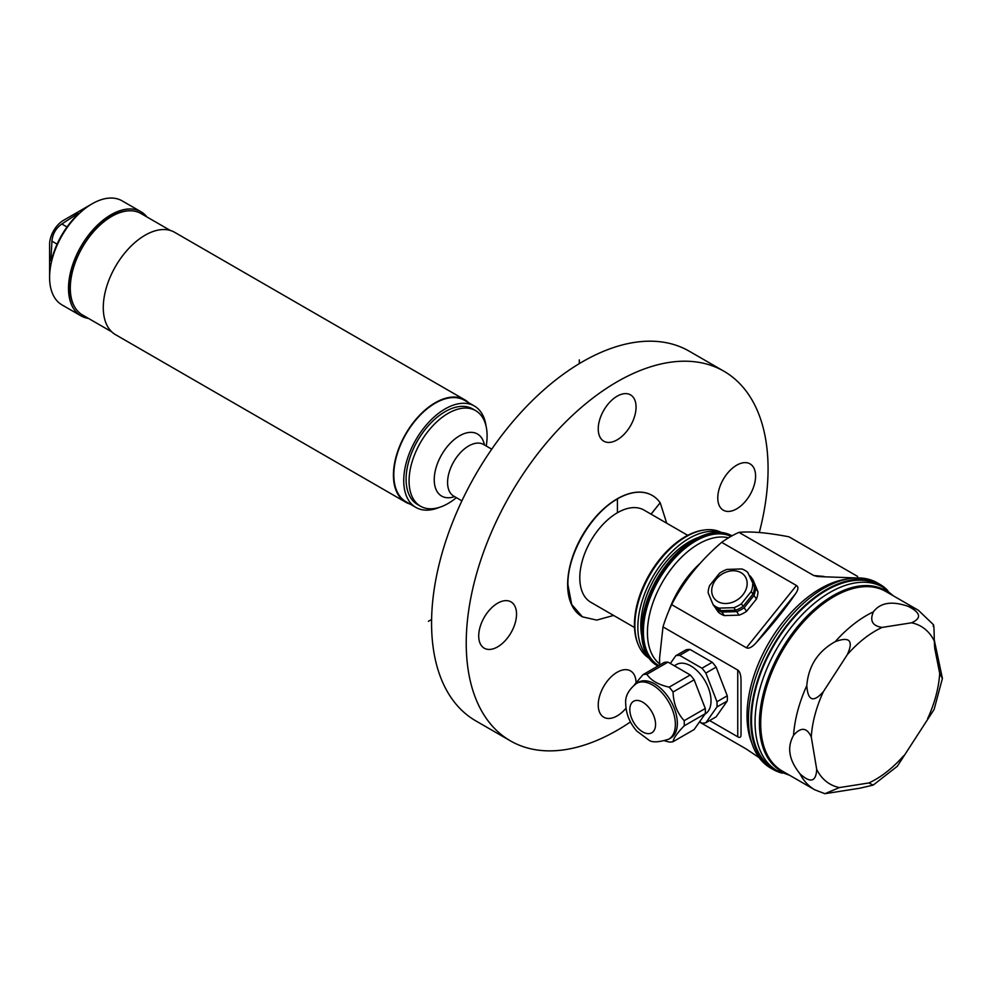 <?xml version="1.0" encoding="UTF-8"?>
<svg xmlns="http://www.w3.org/2000/svg" width="992" height="992" viewBox="0 0 992 992"><rect width="100%" height="100%" fill="white"/><g stroke="black" fill="none" stroke-linecap="round" stroke-linejoin="round"><path stroke-width="1.49" d="M69.936 289.428A56.023 32.339 120 0 0 70.866 295.69M88.486 318.407A60.078 34.683 -60 0 1 80.96 315.84A60.078 34.683 -60 0 1 68.51 288.337A60.078 34.683 -60 0 1 94.736 227.875A60.078 34.683 -60 0 1 141.038 211.78A60.078 34.683 -60 0 1 147.027 217.012M130.299 210.775A58.119 33.554 120 0 0 88.09 237.646L88.437 237.857A57.424 33.158 120 0 0 77.24 257.263L76.88 257.052A58.119 33.554 120 0 0 69.899 287.544A58.119 33.554 120 0 0 74.71 307.049M141.038 211.78L122.128 200.855A60.078 34.683 120 0 0 92.082 203.831A60.078 34.683 120 0 0 49.6 277.425A60.078 34.683 120 0 0 62.037 304.928L80.96 315.84M92.082 203.831L63.463 220.36A19.604 11.321 120 0 0 49.6 244.379L49.6 277.425M51.361 260.983L51.547 260.276A58.119 33.554 -60 0 1 78.207 214.086L78.256 213.317L61.839 223.994C55.899 228.197 52.601 233.914 51.944 241.143L50.89 260.71L51.547 260.276M57.747 242.755L66.142 228.222M118.544 213.119A56.023 32.339 120 0 0 112.642 215.45M170.277 230.442L140.963 213.516A58.54 33.802 120 0 0 95.852 229.202A58.54 33.802 120 0 0 70.296 288.114A58.54 33.802 120 0 0 82.423 314.91L111.736 331.836M464.764 399.813L174.617 232.302A59.098 34.125 120 0 0 129.072 248.136A59.098 34.125 120 0 0 103.28 307.607A59.098 34.125 120 0 0 115.518 334.664L405.666 502.188A59.098 34.125 -60 0 1 393.427 475.131A59.098 34.125 -60 0 1 419.232 415.648A59.098 34.125 -60 0 1 464.764 399.813A59.098 34.125 -60 0 1 468.546 402.64M410.006 504.035A59.098 34.125 -60 0 1 405.666 502.188M474.387 406.026L464.492 400.297A58.54 33.802 120 0 0 419.38 415.983A58.54 33.802 120 0 0 393.824 474.895A58.54 33.802 120 0 0 405.951 501.692L415.846 507.408A58.54 33.802 -60 0 1 403.732 480.612A58.54 33.802 -60 0 1 429.276 421.699A58.54 33.802 -60 0 1 474.387 406.026A58.54 33.802 -60 0 1 486.105 426.312M439.282 507.408A58.54 33.802 -60 0 1 415.846 507.408M456.382 497.662A55.18 31.856 -60 0 1 420.509 506.218L417.533 504.506A55.18 31.856 -60 0 1 406.1 479.248A55.18 31.856 -60 0 1 430.193 423.708A55.18 31.856 -60 0 1 472.713 408.927L475.676 410.651A55.18 31.856 -60 0 1 487.109 435.91A55.18 31.856 -60 0 1 486.216 446.003M420.509 506.218A55.18 31.856 -60 0 1 409.076 480.959A55.18 31.856 -60 0 1 433.157 425.432A55.18 31.856 -60 0 1 475.676 410.651M723.862 371.194L689.204 351.18A213.429 123.231 120 0 0 524.731 408.369A213.429 123.231 120 0 0 431.57 623.162A213.429 123.231 120 0 0 431.867 633.925A213.429 123.231 120 0 0 475.776 720.862L510.434 740.875A213.429 123.231 -60 0 1 466.525 653.939A213.429 123.231 -60 0 1 466.228 643.176A213.429 123.231 -60 0 1 559.401 428.383A213.429 123.231 -60 0 1 723.862 371.194A213.429 123.231 -60 0 1 767.771 458.13A213.429 123.231 -60 0 1 768.068 468.906A213.429 123.231 -60 0 1 759.302 532.518M630.466 721.94A213.429 123.231 -60 0 1 510.434 740.875M636.058 407.104A26.734 15.438 120 0 0 636.021 405.753A26.734 15.438 120 0 0 630.515 394.866A26.734 15.438 120 0 0 609.919 402.02A26.734 15.438 120 0 0 598.238 428.928A26.734 15.438 120 0 0 598.275 430.28A26.734 15.438 120 0 0 603.781 441.18A26.734 15.438 120 0 0 624.39 434.012A26.734 15.438 120 0 0 636.058 407.104M755.582 476.11A26.734 15.438 120 0 0 755.544 474.759A26.734 15.438 120 0 0 750.051 463.872A26.734 15.438 120 0 0 729.442 471.039A26.734 15.438 120 0 0 717.774 497.947A26.734 15.438 120 0 0 717.811 499.298A26.734 15.438 120 0 0 723.304 510.186A26.734 15.438 120 0 0 743.913 503.018A26.734 15.438 120 0 0 755.582 476.11M636.046 682.546A26.734 15.438 120 0 0 636.021 681.789A26.734 15.438 120 0 0 630.515 670.902A26.734 15.438 120 0 0 609.919 678.069A26.734 15.438 120 0 0 598.238 704.977A26.734 15.438 120 0 0 598.275 706.316A26.734 15.438 120 0 0 603.781 717.216A26.734 15.438 120 0 0 626.002 708.238M516.534 614.135A26.734 15.438 120 0 0 516.497 612.783A26.734 15.438 120 0 0 510.992 601.884A26.734 15.438 120 0 0 490.383 609.051A26.734 15.438 120 0 0 478.714 635.959A26.734 15.438 120 0 0 478.752 637.31A26.734 15.438 120 0 0 484.257 648.198A26.734 15.438 120 0 0 504.854 641.043A26.734 15.438 120 0 0 516.534 614.135M652.228 495.43A70.023 40.424 120 0 0 652.166 495.392A70.023 40.424 120 0 0 620.26 497.178A70.023 40.424 120 0 0 617.148 498.864A70.023 40.424 120 0 0 571.404 560.567A70.023 40.424 120 0 0 582.143 616.677A70.023 40.424 120 0 0 582.292 616.764M613.589 615.437L596.738 620.099L582.44 616.85L571.69 604.475L567.92 584.784C567.164 554.801 590.947 513.472 617.421 499.013L617.272 498.926A70.023 40.424 -60 0 1 620.384 497.252A70.023 40.424 -60 0 1 652.277 495.467A70.023 40.424 -60 0 1 660.151 502.758L651.012 514.141M579.787 577.914A53.221 30.727 -60 0 1 617.421 512.74L617.421 499.013M579.812 577.939A53.221 30.727 120 0 0 590.835 602.293L634.508 627.514M617.421 512.74A53.221 30.727 -60 0 1 644.031 510.099L687.729 535.333M638.24 644.688L637.782 643.572A71.734 41.416 -60 0 1 685.174 536.734A71.734 41.416 -60 0 1 703.278 530.137L704.469 529.976A72.54 41.887 120 0 0 686.166 536.647A72.54 41.887 120 0 0 638.24 644.688A72.54 41.887 120 0 0 648.904 658.105M721.42 532.506A72.54 41.887 120 0 0 704.469 529.976M719.671 532.369A72.54 41.887 120 0 0 689.13 538.358A72.54 41.887 120 0 0 643.324 597.407A72.54 41.887 120 0 0 647.925 656.654M641.737 635.835A68.349 39.457 -60 0 1 689.13 541.793A68.349 39.457 -60 0 1 698.542 537.428M651.707 589.074A72.54 41.887 -60 0 1 663.028 569.445M651.074 514.178L660.151 502.758M660.226 502.808L666.711 523.206M752.705 584.238A23.808 18.774 144.9 0 1 751.204 591.554L741.346 603.818L743.132 606.348L752.978 594.096A23.808 18.774 -35.1 0 0 754.478 586.78L747.77 572.421L754.478 586.78M741.346 603.818A23.808 18.774 144.9 0 1 733.857 607.674L719.076 608.121A23.808 18.774 144.9 0 1 715.852 606.682A23.808 18.774 144.9 0 1 713.087 604.661L708.164 592.844A23.808 18.774 144.9 0 1 709.664 585.516L719.51 573.264A23.808 18.774 144.9 0 1 727 569.408L741.78 568.962A23.808 18.774 144.9 0 1 745.004 570.4A23.808 18.774 144.9 0 1 747.77 572.421M713.087 604.661L714.872 607.191A23.808 18.774 -35.1 0 0 717.638 609.212A23.808 18.774 -35.1 0 0 720.862 610.65L735.642 610.216L733.857 607.674M735.642 610.216A23.808 18.774 -35.1 0 0 743.132 606.348M741.049 572.694A18.96 14.954 144.9 0 1 742.847 594.865A18.96 14.954 144.9 0 1 717.836 601.574A18.96 14.954 144.9 0 1 716.038 579.39A18.96 14.954 144.9 0 1 741.049 572.694M719.076 608.121L720.862 610.65M752.978 594.096L751.204 591.554M749.915 575.819A23.808 18.774 144.9 0 1 750.547 576.364L755.47 588.182A23.808 18.774 144.9 0 1 753.97 595.498L744.124 607.761A23.808 18.774 144.9 0 1 736.634 611.618L721.854 612.064A23.808 18.774 144.9 0 1 718.617 610.626A23.808 18.774 144.9 0 1 715.864 608.604L715.455 607.699M715.864 608.604L718.332 612.126A23.808 18.774 -35.1 0 0 721.097 614.147A23.808 18.774 -35.1 0 0 724.321 615.586L739.102 615.139A23.808 18.774 -35.1 0 0 746.592 611.283L756.45 599.019A23.808 18.774 -35.1 0 0 757.95 591.703L753.015 579.886L750.547 576.364M796.452 585.503L721.692 542.339C700.451 560.468 683.761 581.225 671.634 604.624L746.381 647.776C748.811 648.942 752.06 647.255 756.152 642.729C771.714 625.741 784.846 609.398 795.559 593.712C798.374 589.645 798.659 586.917 796.452 585.503L746.381 647.776M671.634 604.624A103.639 59.83 120 0 0 662.991 626.882L659.568 658.279L659.705 665.012M741.024 681.715L741.024 734.266L741.024 681.715C741.098 675.527 739.995 671.634 737.75 670.046L662.991 626.882M857.646 576.451L789.037 536.833C767.796 532.716 751.105 531.228 738.966 532.369L813.725 575.521L817.681 576.563L862.718 578.175M738.966 532.369A103.639 59.83 120 0 0 721.692 542.339M657.894 666.066A74.908 43.251 -60 0 1 657.659 665.917A74.908 43.251 -60 0 1 642.345 636.839A74.908 43.251 -60 0 1 695.107 539.884A74.908 43.251 -60 0 1 731.972 535.841M731.984 535.829A74.908 43.251 120 0 0 694.549 539.561L694.549 539.561A74.908 43.251 120 0 0 641.588 631.309A74.908 43.251 120 0 0 641.787 636.517A74.908 43.251 120 0 0 657.101 665.595A74.908 43.251 120 0 0 657.374 665.756M694.264 539.722A74.115 42.792 120 0 0 693.991 539.884A74.115 42.792 120 0 0 641.588 630.652A74.115 42.792 120 0 0 641.588 630.974M709.64 720.564L737.75 736.796L737.75 670.046M741.024 734.266C741.098 737.267 739.995 738.11 737.75 736.796M759.153 757.677L746.381 749.084L699.447 721.978M879.805 584.288L877.424 582.912A106.851 61.69 120 0 0 789.099 618.214A106.851 61.69 120 0 0 749.58 733.572A106.851 61.69 120 0 0 770.561 767.994L772.942 769.37A106.851 61.69 -60 0 1 751.961 734.936A106.851 61.69 -60 0 1 791.48 619.578A106.851 61.69 -60 0 1 879.805 584.288A106.851 61.69 -60 0 1 887.766 590.525M782.316 773.152A106.851 61.69 -60 0 1 772.942 769.37M882.868 587.19L879.309 585.131A105.871 61.132 120 0 0 791.802 620.112A105.871 61.132 120 0 0 752.643 734.402A105.871 61.132 120 0 0 773.438 768.515L776.996 770.573A105.871 61.132 -60 0 1 756.202 736.461A105.871 61.132 -60 0 1 795.361 622.17A105.871 61.132 -60 0 1 882.868 587.19L893.271 595.783M934.228 639.753L942.4 678.454L934.129 709.429L897.301 766.283L873.196 785.094L868.831 782.961L839.43 787.574L824.885 793.699L859.779 788.218L873.196 785.094M793.538 735.32C790.103 741.607 788.962 747.807 790.128 753.932C791.008 760.021 794.294 766.655 799.986 773.81C810.427 783.358 815.994 781.894 816.714 769.432L811.282 736.994C806.868 727.396 800.953 726.838 793.538 735.32A103.639 59.83 -60 0 1 806.794 685.633C807.872 700.885 813.403 702.894 823.372 691.66L847.342 654.596C853.666 640.634 849.636 636.318 835.227 641.65C817.904 651.322 808.418 665.979 806.794 685.633M911.549 622.802C921.866 618.19 920.774 612.721 908.263 606.385C891.969 600.743 880.338 602.566 873.382 611.866C869.562 620.769 872.476 625.952 882.148 627.415L911.549 622.802A91.028 52.551 -60 0 1 934.266 640.944L934.724 648.309L939.697 673.382L942.4 678.454M933.162 626.274C933.782 623.112 934.142 627.998 934.266 640.944M908.263 606.385A103.639 59.83 -60 0 1 918.394 610.291L885.806 591.48A103.639 59.83 120 0 0 800.147 625.704A103.639 59.83 120 0 0 761.819 737.589A103.639 59.83 120 0 0 782.167 770.982L814.754 789.793L824.885 793.699M705.833 722.771L716.137 716.819L727.26 700.984A37.113 21.427 -120 0 0 727.26 695.801L716.137 667.12A37.113 21.427 -120 0 0 712.244 662.284L689.986 649.438A37.113 21.427 -120 0 0 686.092 649.785L675.8 655.724A37.113 21.427 60 0 1 679.694 655.377L701.939 668.224A37.113 21.427 60 0 1 705.833 673.072L716.968 701.741A37.113 21.427 60 0 1 716.968 706.936L705.833 722.771A37.113 21.427 60 0 1 701.939 723.118L699.596 721.754M670.344 663.474L675.8 655.724M674.324 665.781L676.532 664.504A28.57 16.492 60 0 1 690.816 665.917A28.57 16.492 60 0 1 709.478 691.089A28.57 16.492 60 0 1 705.101 713.992L705.039 714.029M689.986 649.438L679.694 655.377M701.939 668.224L712.244 662.284M716.137 667.12L705.833 673.072M716.968 701.741L727.26 695.801M727.26 700.984L716.968 706.936M673.06 741.694L694.152 729.517L705.275 713.682A37.113 21.427 -120 0 0 705.275 708.499L694.152 679.818A37.113 21.427 -120 0 0 690.258 674.969L668 662.123A37.113 21.427 -120 0 0 664.119 662.47L643.014 674.647A37.113 21.427 60 0 1 646.908 674.3C651.012 680.5 658.44 684.778 669.166 687.146A37.113 21.427 60 0 1 673.06 691.994C673.456 703.464 677.164 713.025 684.182 720.676A37.113 21.427 60 0 1 684.282 723.317A37.113 21.427 60 0 1 684.182 725.859C677.164 733.051 673.456 738.321 673.06 741.694A37.113 21.427 60 0 1 669.166 742.041L664.888 740.912M668.695 739.214L670.679 738.073A32.215 18.6 -120 0 0 677.35 723.317A32.215 18.6 -120 0 0 663.288 690.903A32.215 18.6 -120 0 0 638.464 682.273L636.492 683.414C628.531 689.7 624.948 696.52 625.716 703.886C626.039 713.918 629.709 722.957 636.728 731.005L648.384 739.734C651.533 742.686 658.304 742.5 668.695 739.214A32.215 18.6 -120 0 0 675.366 724.47A32.215 18.6 -120 0 0 661.304 692.044A32.215 18.6 -120 0 0 636.492 683.414M634.458 684.765L643.014 674.647M694.152 679.818L673.06 691.994M669.166 687.146L690.258 674.969M668 662.123L646.908 674.3M684.182 720.676L705.275 708.499M705.275 713.682L684.182 725.859M744.124 607.761L746.592 611.283M756.45 599.019L753.97 595.498M739.102 615.139L736.634 611.618M721.854 612.064L724.321 615.586M755.47 588.182L757.95 591.703M428.395 621.327L431.607 619.479M579.316 363.63L579.316 359.898M61.839 223.994L67.01 226.982M57.114 244.131L51.944 241.143M454.584 496.62A35.836 20.683 -60 0 1 434.236 479.682A35.836 20.683 -60 0 1 457.064 437.398A35.836 20.683 -60 0 1 484.418 444.962M483.451 444.404L483.588 444.478A29.834 17.224 120 0 0 460.598 452.476A29.834 17.224 120 0 0 447.578 482.496A29.834 17.224 120 0 0 453.753 496.149L453.617 496.062M751.886 743.169A103.639 59.83 -60 0 1 747.013 715.629A103.639 59.83 -60 0 1 846.573 579.154M668.906 610.7A72.776 42.011 -60 0 1 700.302 563.183M728.512 537.838A72.379 41.788 120 0 0 673.308 566.308A72.379 41.788 120 0 0 647.627 637.658A72.379 41.788 120 0 0 659.668 663.896M658.787 665.545A74.016 42.73 -60 0 1 643.597 636.777A74.016 42.73 -60 0 1 672.526 560.641A74.016 42.73 -60 0 1 730.992 536.387M890.531 594.208A104.234 60.177 120 0 0 802.652 620.818A104.234 60.177 120 0 0 760.529 737.416A104.234 60.177 120 0 0 786.892 773.71M785.652 772.991A103.962 60.028 -60 0 1 760.951 737.391A103.962 60.028 -60 0 1 802.02 622.158A103.962 60.028 -60 0 1 889.291 593.489M835.227 641.65A103.639 59.83 -60 0 1 873.382 611.866M939.697 673.382A91.028 52.551 -60 0 1 927.607 718.716M903.638 755.78A91.028 52.551 -60 0 1 868.831 782.961M839.43 787.574A91.028 52.551 -60 0 1 816.714 769.432M811.282 736.994A91.028 52.551 -60 0 1 823.372 691.66M847.342 654.596A91.028 52.551 -60 0 1 882.148 627.415M814.754 789.793A103.639 59.83 -60 0 1 799.986 773.81M629.821 709.602A18.203 10.515 -120 0 0 642.692 731.898A18.203 10.515 -120 0 0 655.563 724.47A18.203 10.515 -120 0 0 642.692 702.162A18.203 10.515 -120 0 0 629.821 709.602M813.725 575.521L823.955 576.439M795.559 593.712L756.152 642.729M491.734 449.178L483.588 444.478M461.9 500.848L453.753 496.149M641.588 630.652L641.588 631.309M789.632 775.285L776.996 770.573M933.559 624.799L918.394 610.291"/></g></svg>
